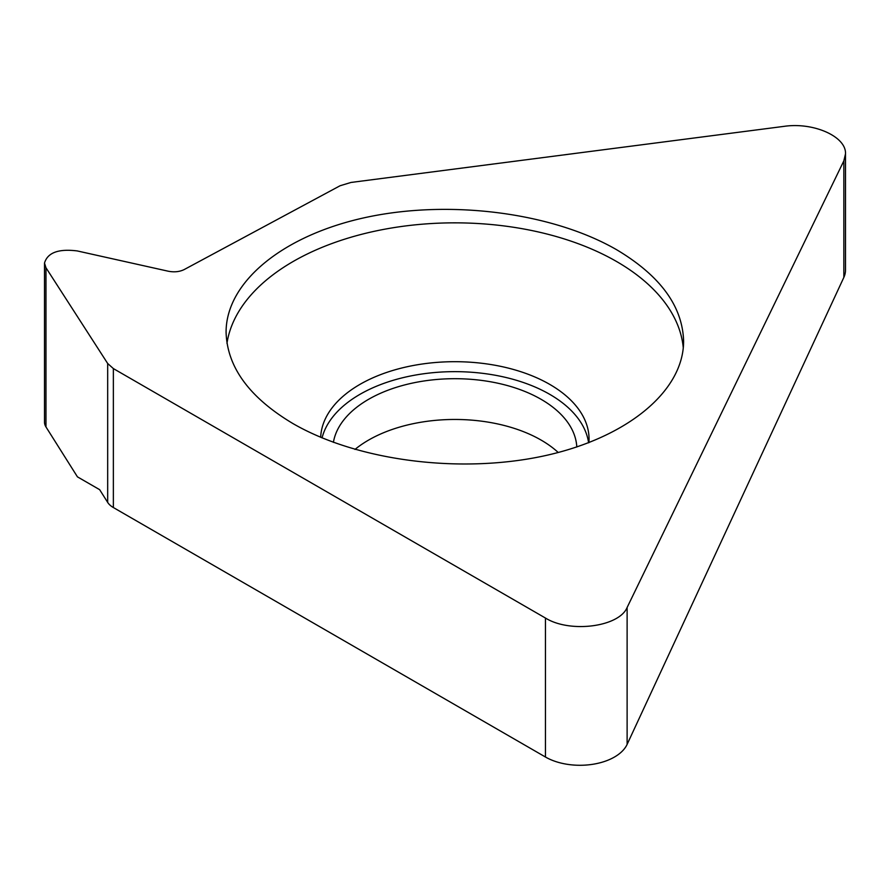 <?xml version="1.0" encoding="UTF-8"?>
<svg xmlns="http://www.w3.org/2000/svg" width="890" height="890" viewBox="0 0 890 890"><rect width="100%" height="100%" fill="white"/><g stroke="black" fill="none" stroke-linecap="round" stroke-linejoin="round"><path stroke-width="1.33" d="M784.068 126.358L351.005 182.45L340.069 185.754L184.219 269.548C179.569 271.828 174.229 272.385 168.21 271.205L77.252 250.936C58.495 248.588 47.582 252.638 44.5 263.073L45.968 267.757L45.968 426.933L77.441 476.851L99.658 489.678L107.679 502.405A24.397 14.084 0 0 0 113.364 507.545L545.459 757.023A48.805 28.18 180 0 0 627.116 744.396L843.842 277.413A48.805 28.18 180 0 0 845.5 270.126L845.5 153.859C846.435 136.648 813.671 121.986 784.068 126.358M113.364 507.545L113.364 368.582L107.679 363.498L45.968 267.757M113.364 368.582L545.459 618.049L545.459 757.023M845.5 153.859L843.842 160.868L627.116 607.481C619.129 626.949 569.978 633.324 545.459 618.049M293.088 423.651C249.434 397.641 227.095 367.136 226.082 332.137C226.071 281.641 283.61 234.771 367.303 217.115C450.985 199.449 552.557 212.732 616.603 249.712C660.258 275.722 682.585 306.227 683.609 341.226C683.62 391.722 626.082 438.592 542.388 456.247C458.706 473.914 357.124 460.631 293.088 423.651M44.5 263.073L44.5 422.116A24.397 14.084 0 0 0 45.968 426.933M354.976 449.439A122.008 70.444 180 0 1 541.12 440.094A122.008 70.444 180 0 1 558.23 452.498M576.798 447.003A122.008 70.444 0 0 0 541.12 399.332A122.008 70.444 180 0 0 413.65 382.834A122.008 70.444 180 0 0 333.405 442.352M588.602 442.797A134.212 77.486 0 0 0 549.742 394.348A134.212 77.486 180 0 0 412.637 375.58A134.212 77.486 180 0 0 322.058 437.891M320.678 437.313A134.212 77.486 180 0 1 404.983 367.236A134.212 77.486 180 0 1 549.742 384.391A134.212 77.486 0 0 1 589.058 439.171A134.212 77.486 0 0 1 588.913 442.675M683.286 347.945A228.763 132.076 0 0 0 616.603 261.526A228.763 132.076 180 0 0 376.659 230.799A228.763 132.076 180 0 0 226.961 343.34M843.842 160.868L843.842 277.413M107.679 363.498L107.679 502.405M627.116 607.481L627.116 744.396"/></g></svg>

